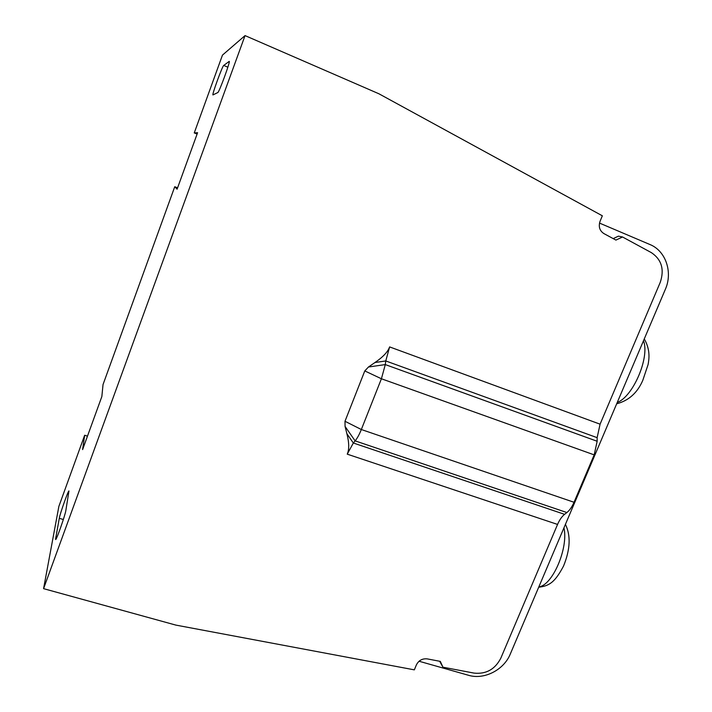 <?xml version="1.0" encoding="UTF-8"?>
<svg xmlns="http://www.w3.org/2000/svg" width="712" height="712" viewBox="0 0 712 712"><rect width="100%" height="100%" fill="white"/><g stroke="black" fill="none" stroke-linecap="round" stroke-linejoin="round"><path stroke-width="1.07" d="M197.099 134.07L194.251 132.922L197.589 132.708L177.092 189.187L174.751 186.722L177.591 187.826M194.251 132.922L222.464 55.109L245.044 35.6L43.574 588.655L175.82 625.091L414.34 669.85L416.369 664.937C418.7 660.398 422.341 658.386 427.28 658.894L440.31 661.386L442.944 667.197L474.094 673.107C486.109 674.317 495.009 669.351 500.803 658.208L557.558 524.433C559.525 519.885 561.866 516.52 564.58 514.331L566.886 512.542C569.627 510.344 572.012 506.917 574.023 502.272L361.331 429.523C359.329 434.498 357.264 438.281 355.128 440.879L345.071 426.435L344.991 421.273L364.784 370.925L368.46 367.009L374.984 362.515C383.02 357.015 387.907 351.817 389.615 346.913L385.77 360.948L597.128 437.658L600.082 424.183L660.202 282.45C664.581 269.519 661.644 259.577 651.382 252.644L622.546 236.989L615.924 240.086L603.847 233.554C599.593 230.715 598.338 226.621 600.074 221.272L602.343 215.798L378.926 93.788L245.044 35.6M174.751 186.722L103.035 384.551L101.852 396.54L82.592 449.601L84.657 435.255L58.865 506.41L43.574 588.655M55.661 538.566L59.283 518.318C59.977 513.779 68.343 490.114 68.957 490.951L65.842 510.557C65.255 515.079 56.301 540.524 55.643 539.527L55.661 538.566L56.221 538.726M223.719 65.433C222.393 65.949 211.722 95.194 212.95 94.927L217.801 92.551C219.011 92.702 230.626 61.036 229.228 61.366L223.719 65.433L227.867 67.186M564.58 514.331L353.33 442.998L347.242 454.158C349.298 449.468 349.192 442.668 346.904 433.75L345.071 426.435M344.991 421.273L361.331 429.523L381.41 378.766L385.29 364.589L385.77 360.948L374.984 362.515M364.784 370.925L381.41 378.766L594.182 454.87L597.154 441.262L597.128 437.658M594.182 454.87L574.023 502.272M419.065 661.234L468.532 675.288C484.133 680.058 503.873 669.974 510.273 654.079L665.319 289.401C672.991 272.287 665.827 250.873 649.923 244.519L599.504 223.087M613.192 238.609L618.425 236.153L622.546 236.989M442.944 667.197L439.66 661.261M84.657 435.255L87.478 436.144M346.904 433.75L353.33 442.998L355.128 440.87L566.886 512.542M557.558 524.433L347.242 454.158M389.615 346.913L600.082 424.183M368.46 367.009L385.29 364.589L597.154 441.262M63.341 519.511L59.283 518.318M617.26 402.449C633.093 396.709 649.985 357.228 643.497 340.737M538.851 586.866C552.521 585.504 568.648 547.822 563.94 527.859M616.681 403.802C628.74 400.616 637.445 392.793 642.794 380.35L648.089 364.562C649.148 358.723 650.43 349.717 644.271 338.912M565.417 524.379C570.917 535.495 570.294 549.37 563.557 566.013C555.316 581.481 549.878 585.994 538.708 587.204"/></g></svg>
